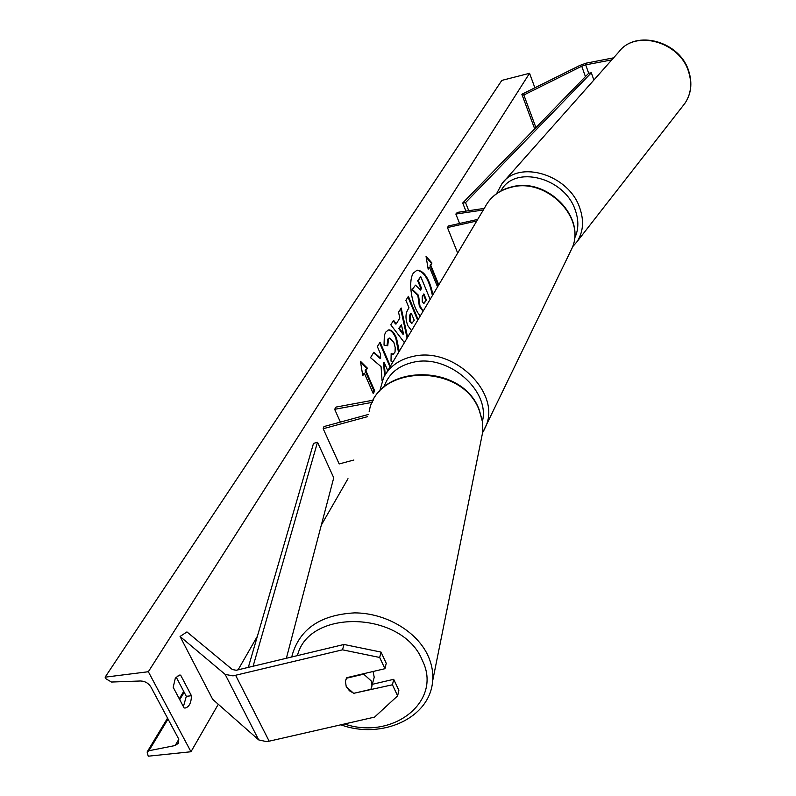 <?xml version="1.0" encoding="UTF-8"?>
<svg xmlns="http://www.w3.org/2000/svg" width="796" height="796" viewBox="0 0 796 796"><rect width="100%" height="100%" fill="white"/><g stroke="black" fill="none" stroke-linecap="round" stroke-linejoin="round"><path stroke-width="1.19" d="M484.247 208.403L457.342 212.393L455.849 214.044L459.6 223.477M483.301 209.995L455.849 214.044M457.68 253.068L447.452 227.566L448.447 225.974L477.7 219.417M447.452 227.566L476.754 221.009M611.796 59.879L585.707 64.854L581.737 66.217L523.848 95.013L535.917 127.599M613.607 57.839L585.995 63.182L579.627 65.541L521.858 94.266L534.693 128.862M523.848 95.013L521.858 94.266M354.409 693.624L349.484 690.799L346.25 686.689L345.365 681.197L346.767 677.675L384.936 668.7L379.692 657.466L381.015 652.083L343.991 644.471L236.253 670.262L232.333 669.535L186.941 631.924L180.065 636.472L212.691 699.346L258.7 739.902L266.551 741.623L269.167 741.185L374.558 717.106L397.622 695.853L392.448 684.779L354.528 693.137M381.015 652.083L386.239 663.287L384.936 668.7M397.622 695.853L398.866 690.361L393.712 679.316L372.488 684.271M343.991 644.471L342.509 649.825L233.019 675.874L225.159 674.391L180.065 636.472M393.712 679.316L392.448 684.779M342.509 649.825L379.692 657.466M353.892 460.018L339.176 463.939L323.186 428.736L367.613 416.636M368.299 414.487L323.952 426.566L323.186 428.736M373.473 400.129L336.051 407.074L334.658 409.313L372.359 402.338M334.658 409.313L340.399 422.089M432.407 295.555C429.104 279.625 423.87 271.197 416.716 270.252M432.944 294.659C429.422 278.769 424.129 270.6 417.044 270.172L413.383 273.078C407.642 281.127 411.811 307.087 420.288 315.932M148.345 671.725L190.98 751.752L148.235 756.2L147.121 751.981L148.912 750.737L175.16 745.524L178.672 743.056L178.254 738.171L150.932 687.028C148.494 683.187 145.031 681.167 140.544 680.988L111.51 682.043L106.047 678.859L105.122 677.167L148.345 671.725L529.559 73.292L534.882 87.789M190.98 751.752L218.283 704.271M238.044 669.904L257.357 636.312M321.325 525.062L347.991 478.695M392.776 362.19L391.005 361.115L391.164 353.514L393.244 354.24L395.025 352.061L395.224 347.563L393.841 342.419L389.702 338.031L388.518 339.006L387.732 345.782L384.02 345.126L384.349 335.355L385.722 332.141L388.448 329.952C391.204 329.514 393.871 332.141 396.458 337.822L399.254 351.295M411.542 330.639L407.811 325.614C405.393 319.126 405.373 313.863 407.771 309.823L409.005 307.793L405.89 300.351L408.398 296.301L418.119 319.574M390.398 366.18L380.08 342.171L377.354 346.588L380.349 353.533L380.657 358.19L373.851 352.26L370.518 357.663L381.065 366.638L382.09 381.015M385.204 374.727L384.219 362.508L387.732 370.657M180.652 675.147L191.448 695.724C191.249 702.848 189.179 706.947 185.239 708.012L184.125 707.982L173.2 687.296L175.339 678.142L179.389 675.107L180.652 675.147L178.155 675.456M430.706 265.078L431.969 263.028L426.019 256.203L428.178 269.197L429.442 267.138L437.203 286.072L438.447 283.993L430.706 265.078L430.059 265.217L437.79 284.132L438.447 283.993M362.777 375.672L360.439 361.265L367.384 368.17L365.861 370.657L374.727 390.975L373.215 393.503L364.319 373.165L362.777 375.672M404.398 342.638L390.796 324.818L393.582 320.3L396.249 323.882L399.851 318.002L398.537 312.271L401.174 307.992L407.612 337.255M176.155 677.008L186.314 696.331L183.408 706.619M105.122 677.167L501.808 80.396L529.559 73.292M186.314 696.331L191.448 695.724M423.054 311.286L419.333 306.331L417.85 295.445L412 289.883L415.502 285.147L420.507 290.072L421.562 288.341L418.338 280.55L420.746 276.64L430.139 299.376M415.502 285.147L412 289.883M420.139 289.714L420.895 288.48L417.671 280.699L420.746 276.64M423.263 310.938L419.999 306.191L418.517 295.316L412.666 289.744M422.626 311.087L423.243 310.957M417.671 280.699L418.338 280.55M420.895 288.48L421.562 288.341M417.85 295.445L418.517 295.316M437.79 284.132L436.974 285.505M428.059 268.471L429.442 267.138M430.059 265.217L431.969 263.028M431.313 263.178L426.208 257.307M360.598 362.27L366.677 368.309L367.384 368.17M366.677 368.309L365.145 370.797L365.861 370.657M365.145 370.797L374.02 391.105L374.727 390.975M372.946 392.896L374.02 391.105M362.648 374.866L364.319 373.165M373.553 352.747L379.961 358.329L380.657 358.19M389.97 366.906L379.632 342.897M384.577 375.782L383.523 362.648L384.219 362.508M407.96 297.007L417.691 320.29M411.363 313.425L410.189 315.375L410.179 321.116L412.059 323.116L414.228 320.261L411.363 313.425L410.696 313.564L409.512 315.514L409.502 321.256L411.721 323.106M388.11 330.041C390.766 329.902 393.324 332.539 395.771 337.962L398.547 352.489M391.144 354.081L392.896 354.27M389.373 338.151L387.821 339.136L387.015 345.653M400.657 308.848L407.094 338.121M393.224 320.878L395.562 324.012L396.249 323.882M401.443 324.907L398.697 328.44L402.856 334.141L403.532 334.012L401.443 324.907L399.373 328.3L403.532 334.012M398.697 328.44L399.373 328.3M422.248 301.704L423.92 303.495L426.397 300.042L423.86 293.903L422.278 296.53L422.248 301.704M423.581 303.475L426.397 300.042M425.741 300.172L423.432 294.61M372.04 686.112L371.155 680.859L363.732 674.162L346.419 678.232L345.365 681.197L346.25 686.689L353.653 693.336L370.916 689.326L374.22 677.267L373.075 671.496M363.862 673.655L363.732 674.162M585.707 64.854L588.682 73.262L462.705 203L465.919 211.119M588.682 73.262L591.328 72.804L465.551 202.622L468.735 210.701M465.551 202.622L462.705 203M591.328 72.804L593.886 80.058M248.302 667.446L313.505 443.402L317.495 442.238L333.743 477.769L286.361 658.302M253.088 666.292L317.495 442.238M581.737 66.217L585.428 76.615M235.666 675.396L269.167 741.185M225.159 674.391L258.7 739.902M569.717 252.999L572.105 248.044C586.085 217.616 546.454 177.478 511.39 187.219C499.191 190.274 490.396 196.901 485.013 207.119L386.349 372.996M379.652 391.373L383.572 377.662C389.413 366.449 399.363 359.334 413.403 356.329C453.76 346.578 501.181 392.876 485.858 426.228L483.411 431.362M482.416 421.343C490.396 390.547 448.277 353.991 413.681 362.17C398.279 365.593 388.349 373.931 383.911 387.184M688.679 72.038C680.023 41.691 635.198 29.203 618.781 51.999C635.745 28.875 680.242 41.312 688.858 71.55C692.47 83.361 691.157 93.948 684.918 103.311C691.008 94.187 692.261 83.769 688.679 72.038M618.781 51.999L502.047 183.518C519.062 159.419 569.05 174.742 579.806 208.074C584.224 220.96 583.259 232.203 576.921 241.825L684.918 103.311M574.483 238.442C578.672 230.034 578.941 220.631 575.299 210.224C564.672 177.239 514.007 164.593 500.943 190.941M175.16 745.524L178.782 739.375M148.912 750.737L168.036 719.037M179.727 699.664L184.184 692.281M419.363 306.4L420.029 306.271M419.333 306.331L419.999 306.191M409.532 321.325L410.209 321.186M409.512 315.514L410.189 315.375M409.502 321.256L410.179 321.116M395.771 337.962L396.458 337.822M395.811 338.031L396.498 337.902M387.821 339.136L388.518 339.006M424.178 302.788L424.835 302.649M297.435 655.645C308.818 607.885 403.094 611.139 422.387 660.521C442.855 701.366 392.796 740.529 344.469 723.982M340.847 724.808C381.533 739.792 430.059 718.261 432.646 680.918C433.342 672.57 431.83 664.252 428.129 655.984C417.104 631.437 385.762 612.92 354.578 612.88C320.609 614.781 299.813 628.85 292.202 655.088L291.843 656.989M482.684 432.198L482.376 421.094L479.331 410.139C462.396 362.051 376.806 363.354 369.155 411.761C376.17 364.051 462.556 362.727 479.331 410.617L482.346 421.353L482.684 432.198L432.646 680.918M487.391 203.079C493.162 194.821 501.301 189.418 511.808 186.871C546.832 177.18 586.184 216.98 572.105 248.044L482.635 432.646M502.047 183.518L496.565 193.687M572.563 246.84L576.921 241.825M183.717 691.386L179.259 698.769M167.558 718.141L147.29 751.703M412.059 323.116L411.393 323.256M393.244 354.24L392.557 354.379M389.702 338.031L389.015 338.171"/></g></svg>
